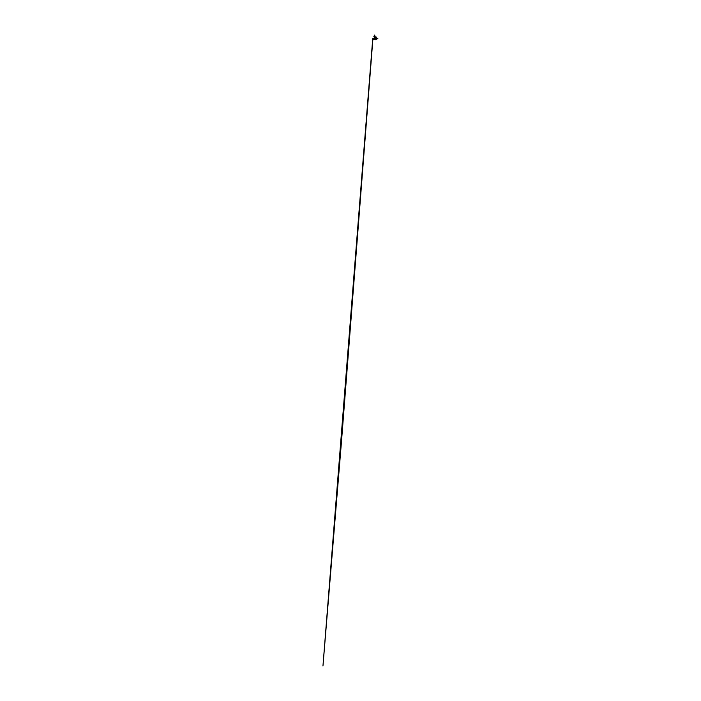 <?xml version="1.0" encoding="UTF-8"?>
<svg xmlns="http://www.w3.org/2000/svg" width="701" height="701" viewBox="0 0 701 701"><rect width="100%" height="100%" fill="white"/><g stroke="black" fill="none" stroke-linecap="round" stroke-linejoin="round"><path stroke-width="0.53" stroke-dasharray="3.5 2.63" d="M375.429 37.328A1.2 1.2 0 0 1 376.463 39.125A1.2 1.2 0 0 1 374.387 39.125A1.2 1.2 0 0 1 375.421 37.328A1.2 1.2 0 0 1 376.463 39.125A1.2 1.2 0 0 1 374.387 39.125A1.2 1.2 0 0 1 375.421 37.328L375.429 37.293A1.227 1.227 0 0 1 376.49 39.142A1.227 1.227 0 0 1 374.36 39.142A1.227 1.227 0 0 1 375.421 37.293A1.227 1.227 0 0 1 376.49 39.142A1.227 1.227 0 0 1 374.36 39.142A1.227 1.227 0 0 1 375.421 37.293L375.429 37.328M376.025 37.46L375.981 36.803L376.025 37.46L375.981 36.803L374.869 36.803L374.825 37.828L374.781 37.337M374.869 36.838L375.981 36.838L374.869 36.838L375.981 36.838L376.016 37.46M374.527 36.873L374.737 37.6L374.798 36.785M375.867 36.838L375.166 36.803M373.931 38.686L374.229 38.248L374.176 38.721M376.586 38.529A1.165 1.165 0 0 0 374.842 37.521A1.165 1.165 0 0 0 374.842 39.536A1.165 1.165 0 0 0 376.586 38.529A1.165 1.165 0 0 0 374.842 37.521A1.165 1.165 0 0 0 374.842 39.536A1.165 1.165 0 0 0 376.586 38.529A1.165 1.165 0 0 1 374.842 39.536A1.165 1.165 0 0 1 374.842 37.521A1.165 1.165 0 0 1 376.586 38.529A1.165 1.165 0 0 1 374.842 39.536A1.165 1.165 0 0 1 374.842 37.521A1.165 1.165 0 0 1 376.586 38.529A1.157 1.157 0 0 0 374.842 37.521A1.157 1.157 0 0 0 374.842 39.528A1.157 1.157 0 0 0 376.586 38.529A1.157 1.157 0 0 0 374.842 37.521A1.157 1.157 0 0 0 374.842 39.528A1.157 1.157 0 0 0 376.586 38.529A1.165 1.165 0 0 0 374.842 37.521A1.165 1.165 0 0 0 374.842 39.536A1.165 1.165 0 0 0 376.586 38.529A1.165 1.165 0 0 1 374.842 39.536A1.165 1.165 0 0 1 374.842 37.521A1.165 1.165 0 0 1 376.586 38.529A1.157 1.157 0 0 0 374.842 37.521A1.157 1.157 0 0 0 374.842 39.528A1.157 1.157 0 0 0 376.586 38.529M376.621 38.529A1.192 1.192 0 0 0 374.825 37.495A1.192 1.192 0 0 0 374.825 39.563A1.192 1.192 0 0 0 376.621 38.529A1.2 1.2 0 0 0 374.825 37.486A1.2 1.2 0 0 0 374.825 39.571A1.2 1.2 0 0 0 376.63 38.529A1.2 1.2 0 0 0 374.825 37.486A1.2 1.2 0 0 0 374.825 39.571A1.2 1.2 0 0 0 376.63 38.529A1.192 1.192 0 0 0 374.825 37.495A1.192 1.192 0 0 0 374.825 39.563A1.192 1.192 0 0 0 376.621 38.529A1.192 1.192 0 0 1 374.825 39.563A1.192 1.192 0 0 1 374.825 37.495A1.192 1.192 0 0 1 376.621 38.529A1.2 1.2 0 0 1 374.825 39.571A1.2 1.2 0 0 1 374.825 37.486A1.2 1.2 0 0 1 376.63 38.529A1.2 1.2 0 0 1 374.825 39.571A1.2 1.2 0 0 1 374.825 37.486A1.2 1.2 0 0 1 376.63 38.529A1.192 1.192 0 0 1 374.825 39.563A1.192 1.192 0 0 1 374.825 37.495A1.192 1.192 0 0 1 376.621 38.529A1.192 1.192 0 0 0 374.825 37.495A1.192 1.192 0 0 0 374.825 39.563A1.192 1.192 0 0 0 376.621 38.529A1.192 1.192 0 0 0 374.825 37.495A1.192 1.192 0 0 0 374.825 39.563A1.192 1.192 0 0 0 376.621 38.529A1.192 1.192 0 0 0 374.825 37.495A1.192 1.192 0 0 0 374.825 39.563A1.192 1.192 0 0 0 376.621 38.529A1.192 1.192 0 0 0 374.825 37.495A1.192 1.192 0 0 0 374.825 39.563A1.192 1.192 0 0 0 376.621 38.529A1.174 1.174 0 0 0 374.833 37.503A1.174 1.174 0 0 0 374.833 39.545A1.174 1.174 0 0 0 376.603 38.529A1.174 1.174 0 0 0 374.833 37.503A1.174 1.174 0 0 0 374.833 39.545A1.174 1.174 0 0 0 376.603 38.529A1.174 1.174 0 0 0 374.833 37.503A1.174 1.174 0 0 0 374.833 39.545A1.174 1.174 0 0 0 376.603 38.529A1.174 1.174 0 0 0 374.842 37.512A1.174 1.174 0 0 0 374.842 39.545A1.174 1.174 0 0 0 376.595 38.529A1.2 1.2 0 0 0 374.825 37.486A1.2 1.2 0 0 0 374.825 39.571A1.2 1.2 0 0 0 376.63 38.529A1.2 1.2 0 0 0 374.825 37.486A1.2 1.2 0 0 0 374.825 39.571A1.2 1.2 0 0 0 376.63 38.529A1.174 1.174 0 0 0 374.833 37.503A1.174 1.174 0 0 0 374.833 39.545A1.174 1.174 0 0 0 376.603 38.529A1.192 1.192 0 0 0 374.825 37.495A1.192 1.192 0 0 0 374.825 39.563A1.192 1.192 0 0 0 376.621 38.529A1.2 1.2 0 0 0 374.825 37.486A1.2 1.2 0 0 0 374.825 39.571A1.2 1.2 0 0 0 376.63 38.529A1.2 1.2 0 0 0 374.825 37.495A1.2 1.2 0 0 0 374.825 39.563A1.2 1.2 0 0 0 376.621 38.529A1.174 1.174 0 0 1 374.833 39.545A1.174 1.174 0 0 1 374.833 37.503A1.174 1.174 0 0 1 376.603 38.529A1.192 1.192 0 0 1 374.825 39.563A1.192 1.192 0 0 1 374.825 37.495A1.192 1.192 0 0 1 376.621 38.529A1.2 1.2 0 0 1 374.825 39.571A1.2 1.2 0 0 1 374.825 37.486A1.2 1.2 0 0 1 376.63 38.529A1.2 1.2 0 0 1 374.825 39.563A1.2 1.2 0 0 1 374.825 37.495A1.2 1.2 0 0 1 376.621 38.529A1.2 1.2 0 0 0 374.825 37.495A1.2 1.2 0 0 0 374.825 39.563A1.2 1.2 0 0 0 376.621 38.529A1.192 1.192 0 0 0 374.825 37.495A1.192 1.192 0 0 0 374.825 39.563A1.192 1.192 0 0 0 376.621 38.529A1.2 1.2 0 0 0 374.825 37.495A1.2 1.2 0 0 0 374.825 39.563A1.2 1.2 0 0 0 376.621 38.529A1.174 1.174 0 0 0 374.842 37.512A1.174 1.174 0 0 0 374.842 39.545A1.174 1.174 0 0 0 376.595 38.529M376.656 38.529A1.227 1.227 0 0 0 374.807 37.46A1.227 1.227 0 0 0 374.807 39.589A1.227 1.227 0 0 0 376.656 38.529A1.227 1.227 0 0 0 374.807 37.46A1.227 1.227 0 0 0 374.807 39.589A1.227 1.227 0 0 0 376.656 38.529A1.227 1.227 0 0 1 374.807 39.589A1.227 1.227 0 0 1 374.807 37.46A1.227 1.227 0 0 1 376.656 38.529A1.227 1.227 0 0 0 374.807 37.46A1.227 1.227 0 0 0 374.807 39.589A1.227 1.227 0 0 0 376.656 38.529A1.227 1.227 0 0 0 374.807 37.46A1.227 1.227 0 0 0 374.807 39.589A1.227 1.227 0 0 0 376.656 38.529A1.227 1.227 0 0 0 374.807 37.46A1.227 1.227 0 0 0 374.807 39.589A1.227 1.227 0 0 0 376.656 38.529A1.227 1.227 0 0 0 374.807 37.46A1.227 1.227 0 0 0 374.807 39.589A1.227 1.227 0 0 0 376.656 38.529A1.227 1.227 0 0 0 374.807 37.46A1.227 1.227 0 0 0 374.807 39.589A1.227 1.227 0 0 0 376.656 38.529A1.209 1.209 0 0 0 374.816 37.477A1.209 1.209 0 0 0 374.816 39.58A1.209 1.209 0 0 0 376.639 38.529A1.227 1.227 0 0 1 374.807 39.589A1.227 1.227 0 0 1 374.807 37.46A1.227 1.227 0 0 1 376.656 38.529A1.209 1.209 0 0 1 374.816 39.58A1.209 1.209 0 0 1 374.816 37.477A1.209 1.209 0 0 1 376.639 38.529A1.209 1.209 0 0 0 374.816 37.477A1.209 1.209 0 0 0 374.816 39.58A1.209 1.209 0 0 0 376.639 38.529A1.209 1.209 0 0 0 374.816 37.477A1.209 1.209 0 0 0 374.816 39.58A1.209 1.209 0 0 0 376.639 38.529C376.682 39.177 376.087 39.773 375.447 39.764C374.798 39.791 374.194 39.212 374.194 38.564C374.15 37.907 374.746 37.276 375.403 37.293C376.06 37.258 376.682 37.863 376.656 38.529M375.158 38.529L375.666 38.406L375.158 38.529M375.666 38.529L375.184 38.529L375.666 38.529M374.413 37.828A1.227 1.227 0 0 1 375.026 37.363L374.404 37.828M375.421 38.257L375.543 38.774L375.421 38.257M374.518 38.345L374.912 38.66L374.597 38.169M375.482 37.863L374.869 37.994C374.299 38.459 374.693 39.493 375.421 39.449L376.314 38.651L375.675 37.661L374.571 38.24L375.105 39.37L376.218 38.958L375.964 37.801L374.728 37.959L374.825 39.203L376.008 39.212L376.183 38.047L375.053 37.705L374.562 38.774L375.552 39.422L376.323 38.529L375.464 37.626L374.527 38.459L375.228 39.405L376.271 38.844L375.78 37.696L374.606 38.143L374.93 39.282L376.104 39.125L376.113 37.942L374.939 37.766L374.606 38.897L375.675 39.396L376.314 38.397L375.017 37.731C374.518 38.012 374.492 38.73 374.886 39.046L375.508 39.195M375.508 37.863L374.895 38.02C374.325 38.459 374.711 39.466 375.421 39.431L376.341 38.66L375.683 37.644L374.553 38.231L375.096 39.387L376.235 38.967L375.981 37.793L374.711 37.942L374.816 39.221L376.025 39.23L376.2 38.029L375.044 37.688L374.536 38.783L375.552 39.44L376.349 38.529L375.464 37.609L374.509 38.459L375.228 39.422L376.288 38.853L375.789 37.679L374.588 38.134L374.921 39.3L376.113 39.133L376.122 37.924L374.93 37.749L374.588 38.905L375.683 39.414L376.341 38.397L375.421 37.6C374.693 37.565 374.299 38.599 374.869 39.054L375.491 39.238M376.507 39.116L376.656 37.907L376.507 39.116M376.691 38.056L376.691 39.011M374.623 35.392L374.658 36.601M374.711 35.252L374.509 36.066M374.658 35.576L374.816 36.058L374.79 35.549M374.702 36.373L374.702 35.401M374.387 37.828L375.026 37.731L374.387 37.092L374.483 37.924L374.544 37.337M374.527 36.995L374.492 37.828L374.387 37.092M374.807 37.828L374.544 37.109M374.352 37.46L374.93 37.591L374.352 37.46M375.026 37.731L375.026 37.188M374.895 37.46L374.43 37.46L374.895 37.46M373.94 36.873L373.94 36.11M373.887 36.838L373.905 36.154M374.238 38.196A1.227 1.227 0 0 0 374.238 38.862L374.238 38.862A1.236 1.236 0 0 1 374.238 38.196A1.227 1.227 0 0 0 374.238 38.862A1.236 1.236 0 0 1 374.238 38.196L374.238 38.196M374.746 37.81L374.72 38.494M375.859 38.66L375.324 38.345M376.104 38.406L375.631 38.651M373.852 38.599L377.795 38.643M373.537 38.651L372.862 38.546M373.51 38.818L373.282 39.361M373.388 38.765L373.361 38.283L373.388 38.765M372.923 38.625L373.729 38.625M372.923 38.432L373.852 38.625M378.041 38.292L377.795 38.757L378.041 38.292M376.2 38.292L377.795 38.283L376.2 38.292L376.2 38.757L377.795 38.757L377.795 38.292L377.795 38.757L376.2 38.757L376.2 38.292M376.639 38.774L376.183 38.283L376.183 38.774L377.795 38.774M378.032 38.757L378.032 38.292L378.032 38.757M376.639 38.283L377.795 38.283M375.613 38.66L378.041 38.651M376.49 38.529A1.06 1.06 0 0 0 374.895 37.609A1.06 1.06 0 0 0 374.895 39.449A1.06 1.06 0 0 0 376.49 38.529A1.078 1.078 0 0 0 374.886 37.6A1.078 1.078 0 0 0 374.886 39.458A1.078 1.078 0 0 0 376.498 38.529A1.06 1.06 0 0 1 374.895 39.449A1.06 1.06 0 0 1 374.895 37.609A1.06 1.06 0 0 1 376.49 38.529A1.043 1.043 0 0 0 374.904 37.617A1.043 1.043 0 0 0 374.904 39.431A1.043 1.043 0 0 0 376.472 38.529M374.544 37.81L374.527 37.924A1.078 1.078 0 0 1 375.026 37.53M373.151 38.529L373.624 38.529L373.151 38.529M375.35 39.168L374.974 38.941C374.509 38.564 374.825 37.731 375.421 37.758L376.183 38.415L375.64 39.265L374.728 38.844L375.017 37.88L376.008 38.029L375.999 39.037L375 39.168L374.728 38.205L375.727 37.819L376.139 38.8L375.254 39.274L374.658 38.467L375.456 37.758L376.192 38.529L375.534 39.282L374.693 38.739L375.114 37.828L376.069 38.117L375.92 39.107L374.921 39.098L374.833 38.047L375.885 37.915L376.095 38.897L375.158 39.247L374.702 38.283L375.64 37.793L376.183 38.634L375.421 39.291C374.825 39.326 374.509 38.485 374.974 38.117L375.421 37.942L374.728 38.555L375.421 39.309L376.2 38.634L375.64 37.775L374.676 38.275L375.149 39.265L376.113 38.905L375.894 37.898L374.816 38.029L374.904 39.116L375.938 39.125L376.087 38.108L375.105 37.81L374.667 38.748L375.534 39.309L376.209 38.529L375.456 37.74L374.641 38.467L375.254 39.291L376.157 38.8L375.727 37.801L374.711 38.196L374.991 39.186L376.016 39.046L376.025 38.02L375 37.863L374.711 38.853L375.64 39.282L376.2 38.415L375.421 37.74C374.807 37.705 374.483 38.573 374.956 38.958L375.368 39.168M376.157 38.616L375.666 38.616M374.606 36.601L374.606 37.109"/><path stroke-width="1.05" d="M374.833 37.092L375.981 36.803L376.034 37.451M374.869 36.838L375.981 36.838L376.016 37.442M374.869 36.803L375.981 36.803M375.587 38.713L375.447 38.266L375.263 38.713M375.561 38.765L375.456 38.257L375.289 38.765M376.656 38.529A1.227 1.227 0 0 1 375.061 39.703A1.227 1.227 0 0 1 374.413 37.828L374.299 39.028L374.974 39.677L376.306 39.396L376.656 38.529A1.227 1.227 0 0 0 375.026 37.363L376.139 37.521L376.656 38.529M375.561 38.8L375.421 38.222L375.289 38.8M376.691 39.011L376.682 38.02M374.509 36.198L374.658 35.287M374.667 35.549L374.737 35.05M374.798 35.549L374.658 36.119M374.658 35.576L374.658 36.058M374.387 37.828L375.026 37.731L374.939 37.092L374.29 37.179L374.93 37.828M375.026 37.53A1.078 1.078 0 0 1 376.498 38.529A1.078 1.078 0 0 1 375.114 39.554A1.078 1.078 0 0 1 374.527 37.933L374.492 37.828M374.378 37.46L374.912 37.582L374.378 37.46M374.939 37.092L374.387 37.092M375.026 37.731L375.026 37.188M375.534 38.923L375.587 38.345L374.649 38.573M374.246 36.855L374.211 36.373M373.931 36.154L373.931 36.82M373.887 36.137L373.887 36.838M373.94 36.075L373.931 36.908M372.914 38.643L341.518 441.087L322.959 665.95L372.739 38.651M373.493 39.352L373.519 38.818M373.23 38.397L373.729 38.625M377.795 38.292L377.795 38.757L376.726 38.283M376.726 38.774L377.795 38.774"/></g></svg>
